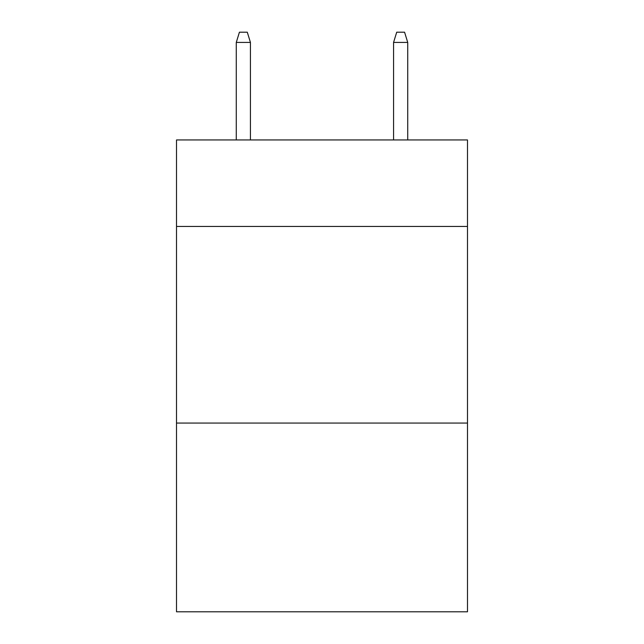 <?xml version="1.0" encoding="UTF-8"?>
<svg xmlns="http://www.w3.org/2000/svg" width="644" height="644" viewBox="0 0 644 644"><rect width="100%" height="100%" fill="white"/><g stroke="black" fill="none" stroke-linecap="round" stroke-linejoin="round"><path stroke-width="0.97" d="M467.488 226.447L467.488 139.941L176.512 139.941L176.512 226.447L467.488 226.447L467.488 611.8L176.512 611.8L176.512 226.447M467.488 423.06L176.512 423.06M250.436 139.941L250.436 42.424L236.276 42.424L236.276 139.941M236.276 42.424L239.423 32.2L247.288 32.2L250.436 42.424M393.565 42.424L396.712 32.2L404.577 32.2L407.724 42.424L393.565 42.424L393.565 139.941M407.724 42.424L407.724 139.941"/></g></svg>
